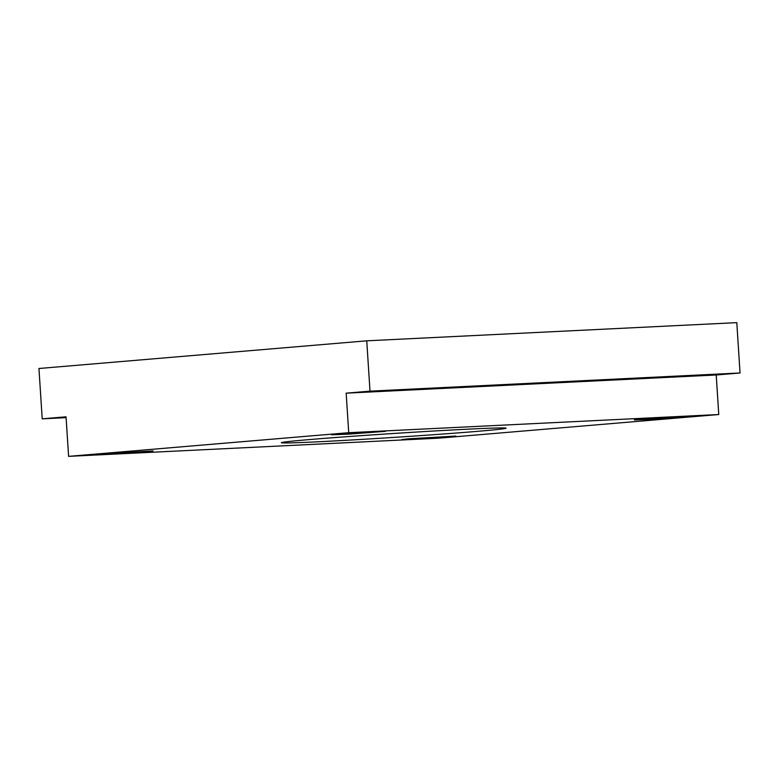 <?xml version="1.0" encoding="UTF-8"?>
<svg xmlns="http://www.w3.org/2000/svg" width="779" height="779" viewBox="0 0 779 779"><rect width="100%" height="100%" fill="white"/><g stroke="black" fill="none" stroke-linecap="round" stroke-linejoin="round"><path stroke-width="1.17" d="M338.339 434.059L331.552 434.809L348.973 434.127L385.488 431.323L338.339 434.059M105.895 453.68L99.118 454.43L116.538 453.748L153.044 450.944L105.895 453.68M408.663 438.811L401.886 439.56L419.297 438.879L455.812 436.074L408.663 438.811M641.098 419.18L634.32 419.939L651.741 419.248L688.256 416.444L641.098 419.18M309.584 439.57A112.585 1.967 176.3 0 0 281.336 442.706A112.585 1.967 176.3 0 0 353.909 439.853A112.585 1.967 176.3 0 0 477.79 431.313A112.585 1.967 176.3 0 0 506.038 428.177A112.585 1.967 176.3 0 0 433.465 431.03A112.585 1.967 176.3 0 0 309.584 439.57M42.202 418.829L38.95 368.496L366.743 340.822L370.006 391.146L346.158 393.161L348.719 432.705L68.601 456.358L66.04 416.814L42.202 418.829L66.098 417.651M370.006 391.146L740.05 372.975L736.798 322.642L366.743 340.822M740.05 372.975L716.213 374.981L346.158 393.161M716.213 374.981L718.764 414.525L348.719 432.705M718.764 414.525L438.645 438.178L68.601 456.358"/></g></svg>
